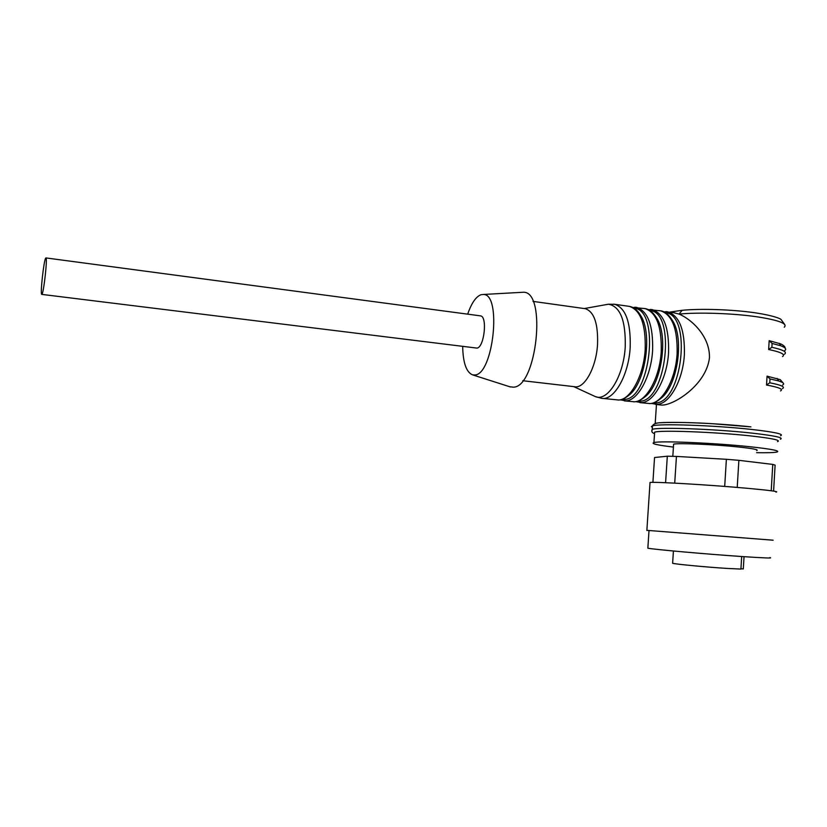 <?xml version="1.0" encoding="UTF-8"?>
<svg xmlns="http://www.w3.org/2000/svg" width="827" height="827" viewBox="0 0 827 827"><rect width="100%" height="100%" fill="white"/><g stroke="black" fill="none" stroke-linecap="round" stroke-linejoin="round"><path stroke-width="1.24" d="M654.539 433.565L654.633 432.18C660.225 429.957 714.435 431.942 750.223 435.87C772.077 438.31 781.195 440.233 777.556 441.639M41.939 294.267L41.722 294.381C40.058 294.567 43.821 260.247 45.692 258.107L45.95 257.931C47.635 257.59 43.748 292.81 41.939 294.267M41.784 294.391L476.972 348.105C484.25 347.505 487.661 316.327 480.497 315.862L480.239 315.831M467.689 314.157C471.493 303.085 475.959 296.593 481.087 294.691L483.464 294.464C501.917 293.936 493.378 374.507 474.905 374.972L472.548 374.858C466.314 372.222 463.027 362.764 462.675 346.461M509.783 386.757L513.422 387.17C536.795 387.17 546.905 291.445 523.481 292.241L521.113 292.365M522.767 380.72L574.486 386.705C584.265 389.083 596.174 367.881 597.539 344.518C598.221 323.781 594.189 311.851 585.444 308.719L584.699 308.616M655.408 404.382L661.031 405.023C671.896 406.429 706.113 385.899 709.452 357.812C710.073 336.734 692.013 319.46 679.05 314.084L673.498 312.658M654.188 424.096L655.201 423.517C660.804 421.046 715.004 422.824 750.761 426.866M769.172 340.662L772.098 343.432L771.87 347.278L768.645 349.521L769.172 340.662L780.75 343.918C783.779 345.397 785.236 346.802 785.133 348.136M767.063 376.151L769.999 378.931L769.772 382.798L766.536 385.051L767.063 376.151L780.233 379.634L783.045 382.911M673.416 447.076C657.145 445.122 650.653 443.623 653.94 442.569C659.522 440.657 713.753 442.9 749.572 446.694C771.446 449.051 780.574 450.829 776.956 452.038C774.155 452.658 767.363 452.865 756.591 452.679M782.528 356.582C785.64 354.432 781.019 352.075 768.645 349.521M780.523 390.944C783.614 389.259 778.951 387.294 766.536 385.051M784.244 327.213C787.966 323.698 779.013 320.245 757.377 316.855C733.508 313.319 698.66 312.13 679.05 314.084L682.13 310.311M779.179 343.288L780.709 345.758C785.495 347.557 786.808 349.19 784.637 350.679M777.122 378.435L778.641 380.947C783.469 382.487 784.792 383.842 782.631 385.02M672.64 562.939L672.62 563.29C675.804 564.221 706.434 567.126 726.799 568.407L740.92 569.079L741.674 556.519M744.042 556.674L743.308 568.862M769.896 557.584C773.379 558.359 764.231 558.018 742.46 556.571C706.837 554.183 653.185 549.397 647.851 548.198L647.882 547.784M773.142 540.207L646.869 530.345M775.943 492.127C779.613 491.662 770.247 490.401 747.835 488.333C711.127 484.984 655.646 481.696 650.032 482.441L649.991 483.061M756.715 450.57C759.145 449.743 752.921 448.534 738.025 446.942C713.939 444.399 677.489 442.879 673.602 444.171L673.55 444.998M743.297 568.945L740.94 568.738M652.906 482.358L654.539 457.527L667.317 456.204L665.59 482.699M773.596 491.104L775.106 465.146L772.769 464.412L771.219 490.762M737.229 487.423L738.873 460.329L772.769 464.412M674.718 483.133L676.445 456.421L726.375 459.295L724.7 486.421M676.445 456.421L667.317 456.204M738.873 460.329L726.375 459.295M593.641 395.813L595.347 396.598C607.545 402.067 623.61 376.378 625.233 346.989C625.853 320.587 620.24 306.331 608.424 304.212L604.692 304.884M573.721 386.623L595.347 396.598L601.477 398.283C613.727 401.188 628.603 375.758 630.174 347.526C630.898 322.53 625.77 308.12 614.802 304.305L613.613 304.15M618.162 400.061L619.619 399.937C621.78 399.989 624.974 398.366 629.192 395.048C645.618 382.477 652.73 333.157 640.584 315.387C637.524 310.239 633.813 307.241 629.461 306.393L628.51 306.259M602.428 398.387L618.751 400.02C630.701 399.627 643.726 375.417 645.194 349.48C645.866 324.587 640.625 310.228 629.461 306.393L614.802 304.305L608.424 304.212L584.275 308.554M634.154 308.275C660.391 309.298 650.415 399.906 624.116 399.41L621.987 399.389M620.229 399.844L626.008 400.847C638.051 400.464 651.159 376.316 652.606 350.441C653.258 325.6 647.954 311.262 636.697 307.417L634.702 307.241M633.802 401.839L635.281 401.736C637.617 401.829 641.049 400.041 645.587 396.371C661.693 383.397 668.526 336.279 656.814 318.281C653.34 312.513 649.443 309.298 645.122 308.616L644.161 308.481M624.344 400.868L634.464 401.798C646.611 401.436 659.812 377.37 661.228 351.558C661.858 326.779 656.483 312.472 645.122 308.616L632.583 307.396M649.888 310.518C676.465 311.934 666.438 401.767 639.767 401.188L637.741 401.178M635.86 401.643L641.649 402.615C653.899 402.263 667.162 378.27 668.567 352.509C669.177 327.792 663.75 313.495 652.296 309.639L650.322 309.453M650.797 403.504C653.216 403.69 656.907 401.736 661.858 397.632C677.602 384.307 684.156 339.37 672.909 321.196C669.043 314.808 664.949 311.345 660.639 310.828L659.657 310.683M639.953 402.635L650.012 403.566C662.375 403.225 675.731 379.304 677.117 353.615C677.685 328.96 672.196 314.694 660.639 310.828L648.203 309.587M665.477 312.73C692.375 314.539 682.296 403.597 655.273 402.956L653.351 402.945M651.345 403.421L657.134 404.372C669.591 404.052 683.009 380.193 684.384 354.566C684.932 329.952 679.391 315.718 667.74 311.841L665.776 311.645M652.369 427.456L651.376 426.608L652.472 425.905C658.292 423.403 714.828 425.316 752.136 429.502C774.878 432.097 784.358 434.185 780.564 435.757M651.965 430.774L652.245 429.368C658.054 426.97 714.6 428.975 751.919 433.11C774.672 435.684 784.151 437.721 780.357 439.22M784.42 354.266C787.511 352.147 783.324 349.811 771.87 347.278M772.098 343.432L780.709 345.758M782.425 388.628C785.485 386.964 781.267 385.01 769.772 382.798M769.999 378.931L778.641 380.947M674.729 312.833L663.668 311.758M669.736 312.12L681.458 310.373C700.438 308.378 733.001 309.515 755.609 312.875C773.679 315.614 780.264 318.664 780.977 319.387L784.637 324.401M472.548 374.858L510.445 386.974M533.012 301.39L585.444 308.719M656.452 404.496L655.201 423.517M750.937 426.877L711.509 423.641C694.453 422.628 674.336 422.039 661.517 422.69C656.421 422.762 653.402 423.837 652.472 425.905L652.245 429.368C651.211 431.353 651.965 432.79 654.529 433.679M654.633 432.18L653.94 442.569M45.95 257.931L480.497 315.862M483.464 294.464L523.481 292.241M650.074 403.566L649.288 403.597M672.62 563.29L673.416 550.999M647.851 548.198L648.999 530.717M646.859 530.489L650.032 482.441M672.816 456.318L673.602 444.171"/></g></svg>
